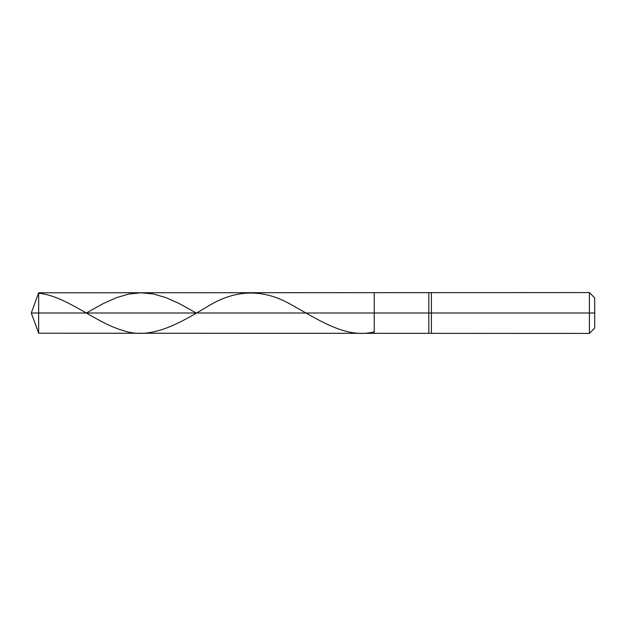 <?xml version="1.0" encoding="UTF-8"?>
<svg xmlns="http://www.w3.org/2000/svg" width="626" height="626" viewBox="0 0 626 626"><rect width="100%" height="100%" fill="white"/><g stroke="black" fill="none" stroke-linecap="round" stroke-linejoin="round"><path stroke-width="0.94" d="M38.655 313L38.655 333.212L38.655 313L38.655 333.212L38.655 313L374.238 313L374.238 333.212L374.238 292.788L374.238 333.212L374.238 313L428.818 313L428.818 333.212L428.818 313L428.818 333.212L428.818 313L431.392 313L431.392 333.415L431.392 313L431.392 333.415L431.392 313L589.395 313L589.395 333.415L589.395 292.585L589.395 313L589.395 292.585L589.395 313L594.7 313L594.7 328.102L594.7 297.898L594.7 313L431.392 313L431.392 292.585L431.392 313L431.392 292.585L431.392 313L428.818 313L428.818 292.788L428.818 313L428.818 292.788L428.818 313L374.238 313L374.238 292.788L374.238 313L38.655 313L38.655 292.788L38.655 313L38.655 292.788L38.655 313L31.3 313L38.655 313M38.655 293.234C66.692 295.981 94.722 322.335 122.759 330.45C150.655 340.176 178.551 323.806 206.447 307.194C234.343 289.439 262.239 288.39 290.135 304.04C318.172 319.518 346.209 339.19 374.238 331.819M86.286 313L103.157 303.626L116.632 297.593L128.878 294.04L141.124 292.788L153.378 293.985L166.031 297.64L179.091 303.485L196.251 313M594.7 328.102L589.395 333.415L38.655 333.212L31.3 313L38.655 292.788L589.395 292.585L594.7 297.898"/></g></svg>
